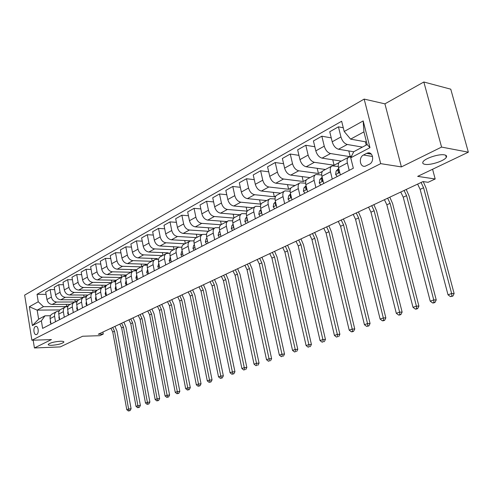 <?xml version="1.0" encoding="UTF-8"?>
<svg xmlns="http://www.w3.org/2000/svg" width="493" height="493" viewBox="0 0 493 493"><rect width="100%" height="100%" fill="white"/><g stroke="black" fill="none" stroke-linecap="round" stroke-linejoin="round"><path stroke-width="0.74" d="M60.263 341.242C62.894 341.181 64.09 341.489 63.856 342.173C61.945 343.744 57.964 344.786 51.901 345.303C49.232 345.377 48.012 345.069 48.234 344.379C50.15 342.801 54.156 341.754 60.263 341.242M444.47 154.882C446.436 155.277 447.04 156.115 446.276 157.39C444.335 160.909 430.346 165.451 424.972 164.335C422.926 163.959 422.285 163.128 423.037 161.821C424.837 158.339 439.164 153.668 444.47 154.882M36.692 334.464C39.286 333.36 38.318 325.534 35.706 326.428L35.41 326.539C32.828 327.672 33.789 335.456 36.408 334.568L36.692 334.464M364.167 99.093L24.65 295.104L31.897 340.244L380.701 163.645L364.167 99.093L384.922 103.844L401.394 166.911L441.58 147.08L423.832 82.004L384.922 103.844M423.832 82.004L450.762 89.184L468.35 152.189L417.663 176.377L435.19 178.99L432.577 169.259M33.173 340.201L34.424 347.972L60.3 346.906L82.651 336.238L99.808 335.684L103.265 334.069L102.908 332.042M441.58 147.08L468.35 152.189M435.19 178.99L428.103 182.299L423.019 181.572L98.267 334.223L103.265 334.069M366.669 153.36L363.507 155.012C358.337 157.403 359.921 167.7 365.239 166.196L369.417 164.206C374.649 161.858 373.078 151.456 367.735 152.966L366.669 153.36L371.34 154.136M344.2 131.489L363.175 120.927L369.978 147.66L350.745 157.797L353.752 151.715L367.149 144.591L363.92 131.871L350.603 139.137L344.2 131.489L341.649 121.247L37.043 294.327L46.083 294.358M59.998 309.912L37.16 310.134L38.633 319.187L44.986 315.81L41.381 320.844L42.614 328.387L353.345 168.23L350.745 157.797M41.381 320.844L32.384 325.583L29.346 306.732L38.257 301.771L37.043 294.327M401.394 166.911L380.701 163.645M34.424 347.972L51.445 339.572L31.897 340.244M44.986 315.81L50.44 315.73M55.499 321.744L54.587 316.278C54.31 313.918 55.08 312.315 56.88 311.465L59.074 311.212M64.293 317.215L63.357 311.687C63.073 309.302 63.837 307.681 65.643 306.831L67.917 306.584M73.303 312.568L72.342 306.979C72.052 304.569 72.81 302.936 74.622 302.086L76.982 301.845M82.534 307.811L81.555 302.154C81.253 299.719 82.011 298.074 83.828 297.217L86.275 296.983M92.006 302.93L90.995 297.205C90.687 294.746 91.439 293.082 93.263 292.226L95.802 292.004M101.724 297.92L100.683 292.133C100.362 289.644 101.114 287.967 102.945 287.111L105.582 286.895M111.689 292.78L110.623 286.926C110.29 284.406 111.042 282.717 112.872 281.86L115.615 281.657M121.925 287.511L120.828 281.583C120.483 279.032 121.229 277.331 123.065 276.474L125.918 276.283M132.432 282.095L131.304 276.098C130.947 273.516 131.686 271.797 133.523 270.94L136.499 270.768M143.223 276.53L142.064 270.46C141.694 267.853 142.428 266.121 144.27 265.259L147.364 265.105M154.309 270.817L153.12 264.673C152.731 262.029 153.465 260.279 155.307 259.423L158.536 259.287M165.703 264.944L164.483 258.72C164.083 256.046 164.804 254.283 166.652 253.427L170.023 253.316M177.425 258.905L176.167 252.601C175.754 249.896 176.469 248.115 178.312 247.258L181.837 247.172M189.478 252.687L188.184 246.309C187.759 243.567 188.462 241.773 190.31 240.917L193.989 240.861M201.89 246.297L200.552 239.832C200.109 237.059 200.805 235.241 202.654 234.391L206.505 234.366M214.665 239.709L213.284 233.164C212.822 230.354 213.512 228.524 215.355 227.674L219.391 227.686M227.821 232.93L226.404 226.293C225.923 223.446 226.601 221.603 228.444 220.759L232.671 220.815M241.379 225.942L239.912 219.219C239.413 216.335 240.085 214.473 241.921 213.629L246.364 213.734M255.356 218.738L253.846 211.922C253.328 209.001 253.981 207.122 255.818 206.284L260.483 206.45M269.77 211.306L268.21 204.398C267.674 201.434 268.315 199.542 270.146 198.71L275.051 198.938M284.646 203.64L283.037 196.633C282.477 193.632 283.105 191.722 284.923 190.896L290.094 191.198M300.003 195.721L298.339 188.622C297.76 185.578 298.37 183.642 300.182 182.829L305.635 183.217M315.865 187.55L314.152 180.339C313.542 177.252 314.14 175.305 315.939 174.497L321.701 174.984M332.264 179.095L330.489 171.786C329.854 168.655 330.427 166.689 332.22 165.888L338.315 166.492M349.217 170.356L347.38 162.936C346.715 159.763 347.275 157.778 349.05 156.99L351.127 157.027M366.49 141.996L350.603 139.137M362.423 147.105L347.269 144.48C344.348 143.58 342.241 141.072 340.94 136.955L338.432 126.837L343.27 127.761M353.727 151.764L338.506 149.231C335.579 148.356 333.478 145.879 332.202 141.787L329.737 131.748L338.432 126.837M351.663 155.936L350.233 156.694L330.55 153.545C327.623 152.688 325.528 150.236 324.265 146.174L321.843 136.204L331.241 137.874M341.292 161.094L322.071 158.136C319.144 157.304 317.054 154.876 315.81 150.852L313.431 140.955L321.843 136.204M338.938 162.659L334.088 165.229L314.368 162.314C311.447 161.501 309.364 159.091 308.131 155.092L305.789 145.262L314.824 146.754M325.411 169.487L306.165 166.763C303.238 165.968 301.168 163.584 299.954 159.615L297.649 149.86L305.789 145.262M322.385 171.41L318.447 173.493L298.709 170.8C295.788 170.023 293.723 167.669 292.522 163.725L290.254 154.032L298.949 155.363M310.023 177.622L290.765 175.107C287.838 174.349 285.786 172.02 284.603 168.107L282.372 158.481L290.254 154.032M306.369 179.871L303.287 181.498L283.543 179.021C280.622 178.281 278.576 175.97 277.405 172.088L275.211 162.524L283.58 163.713M295.11 185.51L275.846 183.193C272.925 182.472 270.885 180.185 269.733 176.328L267.57 166.837L275.211 162.524M290.864 188.067L288.596 189.263L268.851 186.989C265.93 186.28 263.903 184.012 262.757 180.185L260.631 170.757L268.703 171.81M280.646 193.157L261.389 191.031C258.474 190.341 256.446 188.098 255.319 184.296L253.229 174.935L260.631 170.757M275.846 195.998L274.336 196.793L254.604 194.71C251.689 194.032 249.674 191.814 248.558 188.036L246.5 178.731L254.289 179.674M266.614 200.577L247.369 198.63C244.46 197.976 242.451 195.77 241.348 192.024L239.321 182.78L246.5 178.731M261.296 203.689L260.507 204.108L240.787 202.198C237.879 201.557 235.882 199.369 234.791 195.647L232.795 186.465L240.313 187.309M252.989 207.775L233.768 206C230.866 205.378 228.875 203.215 227.797 199.517L225.831 190.397L232.795 186.465M247.19 211.14L227.384 209.463C224.481 208.853 222.497 206.709 221.431 203.036L219.496 193.971L226.762 194.723M239.764 214.769L220.568 213.155C217.672 212.557 215.694 210.437 214.64 206.789L212.736 197.792L219.496 193.971M233.762 218.072L214.369 216.519C211.479 215.934 209.507 213.826 208.465 210.209L206.585 201.261L213.611 201.92M226.909 221.567L207.75 220.106C204.86 219.533 202.9 217.45 201.871 213.851L200.022 204.965L206.585 201.261M220.87 224.759L201.729 223.366C198.845 222.811 196.892 220.741 195.875 217.166L194.051 208.336L200.848 208.927M214.418 228.173L195.302 226.854C192.418 226.305 190.477 224.26 189.466 220.71L187.673 211.935L194.051 208.336M208.508 231.272L189.448 230.028C186.576 229.491 184.641 227.458 183.642 223.933L181.868 215.213L188.449 215.731M202.222 234.588L183.199 233.411C180.333 232.893 178.404 230.878 177.418 227.378L175.674 218.707L181.868 215.213M196.565 237.614L177.511 236.492C174.651 235.987 172.729 233.99 171.749 230.508L170.03 221.893L176.408 222.349M190.544 240.843L171.441 239.789C168.581 239.29 166.665 237.312 165.697 233.855L164.003 225.295L170.03 221.893M184.906 243.776L165.907 242.784C163.054 242.297 161.149 240.337 160.194 236.899L158.518 228.388L164.699 228.795M179.193 247.073L159.997 245.989C157.15 245.514 155.252 243.567 154.309 240.153L152.657 231.698L158.518 228.388M173.561 249.772L154.617 248.903C151.776 248.441 149.884 246.512 148.948 243.117L147.321 234.711L153.311 235.062M167.528 253.236L168.255 252.854L148.868 252.022C146.033 251.566 144.147 249.655 143.223 246.284L141.62 237.928L147.321 234.711M162.511 255.614L143.629 254.863C140.801 254.419 138.921 252.521 138.009 249.168L136.425 240.861L142.237 241.169M156.182 259.232L157.353 258.609L138.034 257.894C135.205 257.463 133.344 255.577 132.432 252.25L130.873 243.998L136.425 240.861M151.752 261.302L132.937 260.655C130.115 260.236 128.254 258.369 127.354 255.054L125.82 246.851L131.465 247.11M145.139 265.061L146.741 264.217L127.484 263.613C124.674 263.2 122.819 261.345 121.931 258.055L120.409 249.902L125.82 246.851M141.269 266.849L122.523 266.3C119.713 265.9 117.87 264.063 116.989 260.791L115.485 252.681L120.97 252.903M134.398 270.743L136.395 269.683L117.211 269.178C114.413 268.784 112.577 266.959 111.701 263.712L110.222 255.651L115.485 252.681M131.058 272.247L112.373 271.803C109.582 271.415 107.751 269.609 106.882 266.374L105.428 258.357L110.752 258.548M123.934 276.271L126.313 275.014L107.203 274.607C104.411 274.231 102.593 272.432 101.737 269.221L100.295 261.253L105.428 258.357M121.093 277.516L102.489 277.158C99.703 276.795 97.891 275.014 97.041 271.822L95.624 263.897L100.8 264.051M116.416 280.209L97.448 279.895C94.668 279.531 92.863 277.769 92.025 274.595L90.62 266.719L95.624 263.897M116.366 280.27L113.741 281.657M111.381 282.649L92.85 282.384C90.083 282.033 88.278 280.277 87.446 277.121L86.065 269.289L91.1 269.418M106.611 285.268L87.933 285.053C85.172 284.707 83.379 282.964 82.553 279.833L81.185 272.044L86.065 269.289M106.309 285.583L103.807 286.908M101.909 287.659L83.453 287.481C80.698 287.142 78.911 285.416 78.091 282.298L76.742 274.552L81.647 274.65M97.096 290.217L78.658 290.081C75.91 289.748 74.129 288.035 73.321 284.936L71.984 277.232L76.742 274.552M96.517 290.759L94.126 292.022M92.641 292.546L74.283 292.448C71.54 292.127 69.772 290.426 68.965 287.345L67.652 279.679L72.422 279.759M87.896 295.042L69.605 294.987C66.869 294.672 65.107 292.984 64.312 289.921L63.012 282.298L67.652 279.679M86.965 295.806L84.685 297.008M83.594 297.316L65.341 297.297C62.611 296.989 60.855 295.313 60.066 292.269L58.784 284.689L63.431 284.744M79.034 299.756L60.775 299.775C58.051 299.473 56.301 297.809 55.518 294.777L54.255 287.246L58.784 284.689M77.654 300.724L75.478 301.87M74.954 301.975L56.609 302.03C53.897 301.734 52.147 300.083 51.377 297.069L50.126 289.576L54.649 289.607M70.326 304.354L52.153 304.446C49.442 304.156 47.704 302.517 46.94 299.522L45.701 292.072L50.126 289.576M68.57 305.524L66.678 306.523L43.483 306.683L37.16 310.134L29.346 306.732M365.362 141.793L366.2 145.096M340.33 174.941L338.525 167.577C337.878 164.428 338.445 162.45 340.225 161.655L348.366 157.347M348.797 150.944L350.233 156.694M332.757 159.781L334.088 165.229M323.667 183.525L321.923 176.266C321.3 173.16 321.892 171.207 323.685 170.399L331.53 166.252M317.209 168.323L318.447 173.493M307.552 191.832L305.863 184.678C305.272 181.615 305.876 179.674 307.681 178.86L315.243 174.861M302.135 176.593L303.287 181.498M291.955 199.868L290.322 192.818C289.748 189.799 290.371 187.876 292.189 187.05L299.479 183.199M287.511 184.598L288.596 189.263M276.85 207.658L275.267 200.7C274.718 197.724 275.359 195.82 277.177 194.988L284.221 191.266M273.325 192.35L274.336 196.793M262.214 215.201L260.686 208.342C260.156 205.396 260.809 203.51 262.64 202.678L269.437 199.08M259.558 199.862L260.507 204.108M248.034 222.509L246.549 215.743C246.038 212.84 246.703 210.973 248.54 210.129L255.109 206.659M246.186 207.146L247.073 211.201M234.274 229.602L232.838 222.922C232.345 220.057 233.023 218.208 234.859 217.364L241.213 214.005M233.189 214.221L233.978 217.875M220.926 236.48L219.533 229.892C219.065 227.063 219.749 225.227 221.591 224.383L227.729 221.135M220.562 221.08L221.289 224.506M207.972 243.16L206.616 236.652C206.166 233.861 206.863 232.043 208.705 231.192L214.646 228.049M208.28 227.748L208.97 231.051M195.394 249.643L194.076 243.222C193.638 240.467 194.347 238.661 196.189 237.811L201.939 234.773M196.337 234.224L196.99 237.386M183.168 255.941L181.892 249.606C181.473 246.882 182.182 245.095 184.031 244.238L189.595 241.299M184.715 240.522L185.331 243.548M171.287 262.066L170.048 255.805C169.641 253.119 170.362 251.344 172.211 250.487L177.597 247.64M173.407 246.642L173.986 249.55M159.738 268.019L158.536 261.838C158.142 259.182 158.869 257.426 160.712 256.57L165.931 253.809M162.388 252.601L162.936 255.392M148.504 273.806L147.333 267.705C146.957 265.08 147.69 263.336 149.527 262.479L154.592 259.805M151.659 258.4L152.177 261.08M137.572 279.445L136.432 273.412C136.068 270.817 136.808 269.092 138.644 268.235L143.555 265.641M141.208 264.045L141.694 266.621M126.929 284.929L125.82 278.97C125.468 276.407 126.214 274.693 128.051 273.837L132.808 271.323M131.015 269.542L131.483 272.025M116.57 290.272L115.491 284.381C115.152 281.848 115.898 280.147 117.728 279.291L122.35 276.85M121.081 274.903L121.518 277.288M106.476 295.473L105.422 289.65C105.095 287.148 105.847 285.465 107.677 284.609L112.157 282.236M111.387 280.123L111.806 282.421M96.64 300.539L95.617 294.789C95.303 292.312 96.055 290.642 97.879 289.785L102.23 287.487M101.934 285.213L102.328 287.419M87.051 305.481L86.053 299.793C85.751 297.347 86.509 295.695 88.327 294.839L92.555 292.602M92.709 290.18L93.085 292.306M77.703 310.3L76.735 304.68C76.44 302.252 77.198 300.619 79.016 299.762L83.12 297.593M83.699 295.03L84.069 297.137M68.589 315.002L67.64 309.438C67.356 307.047 68.114 305.42 69.926 304.569L73.919 302.455M74.905 299.756L75.275 301.901M59.69 319.587L58.766 314.084C58.488 311.718 59.259 310.103 61.058 309.253L64.94 307.207M38.257 301.771L43.483 306.683M66.315 304.378L66.678 306.523M51.007 324.061L50.107 318.62C49.842 316.278 50.606 314.682 52.406 313.831L56.177 311.835M367.149 144.591L369.978 147.66M363.92 131.871L363.175 120.927M32.384 325.583L38.633 319.187M352.785 165.993L352.372 164.342M421.059 182.49L423.579 187.759L451.643 293.52L454.121 293.538L426.075 188.098L423.253 181.603M417.626 184.105L420.135 189.355L448.02 294.82L451.643 293.52L451.878 296.102L450.429 296.62L452.87 296.108L451.878 296.102M452.87 296.108L454.121 293.538M448.02 294.82L450.429 296.62M337.267 176.512L335.622 174.479L336.134 171.065L338.722 168.378M338.974 169.419L337.995 171.934L338.728 172.568L339.523 171.656M404.094 190.464L406.571 195.653L433.741 299.923L436.231 299.917L409.079 195.961L406.232 189.46M400.76 192.03L403.231 197.2L430.229 301.18L433.741 299.923L433.994 302.455L432.589 302.955L433.587 302.949L434.992 302.449L433.994 302.455M434.992 302.449L436.231 299.917M430.229 301.18L432.589 302.955M320.844 184.98L319.248 182.971L319.791 179.588L322.145 177.178M322.379 178.164L321.547 180.475L322.256 181.11L322.933 180.469M387.646 198.198L390.086 203.301L416.4 306.122L418.908 306.098L392.607 203.584L389.809 197.182M384.417 199.714L386.851 204.805L412.998 307.336L416.4 306.122L416.677 308.606L415.316 309.086L416.32 309.074L417.682 308.593L416.677 308.606M417.682 308.593L418.908 306.098M412.998 307.336L415.316 309.086M304.945 193.176L303.405 191.179L303.971 187.833L306.104 185.682M306.326 186.619L305.635 188.745L306.319 189.38L306.868 188.942M371.697 205.692L374.107 210.721L399.607 312.124L402.122 312.087L376.634 210.979L373.879 204.669M368.567 207.165L370.964 212.175L396.304 313.308L399.607 312.124L399.897 314.565L398.578 315.033L399.583 315.015L400.901 314.546L399.897 314.565M400.901 314.546L402.122 312.087M396.304 313.308L398.578 315.033M289.557 201.107L288.06 199.135L288.658 195.82L290.574 193.909M290.784 194.815L290.229 196.756L290.888 197.379L291.314 197.101M356.223 212.964L358.602 217.918L383.32 317.948L385.846 317.893L361.135 218.152L358.423 211.935M353.185 214.393L355.552 219.33L380.121 319.094L383.32 317.948L383.628 320.339L382.352 320.795L383.363 320.77L384.639 320.314L383.628 320.339M384.639 320.314L385.846 317.893M380.121 319.094L382.352 320.795M274.644 208.792L273.202 206.838L273.818 203.56L275.532 201.865M275.741 202.783L275.304 204.509L276.24 204.977M341.211 220.026L343.553 224.9L367.531 323.593L370.064 323.519L346.092 225.11L343.424 218.984M338.26 221.412L340.595 226.275L364.426 324.702L367.531 323.593L367.852 325.941L366.613 326.384L368.869 325.91L367.852 325.941M368.869 325.91L370.064 323.519M364.426 324.702L366.613 326.384M260.199 216.242L258.794 214.301L259.441 211.059L260.963 209.574M261.173 210.523L260.84 212.027L261.629 212.575M326.631 226.879L328.942 231.685L352.205 329.071L354.75 328.985L331.487 231.87L328.856 225.831M323.765 228.222L326.07 233.016L349.198 330.15L352.205 329.071L352.544 331.376L351.343 331.807L352.359 331.771L353.561 331.339L352.544 331.376M353.561 331.339L354.75 328.985M349.198 330.15L351.343 331.807M246.186 223.458L244.83 221.542L245.496 218.331L246.833 217.037M247.055 218.054L246.814 219.311L247.412 219.927M312.47 233.534L314.75 238.267L337.335 334.39L339.88 334.291L317.295 238.439L314.707 232.48M309.684 234.841L311.958 239.567L334.414 335.437L337.335 334.39L337.687 336.657L336.516 337.07L337.687 336.657M338.703 336.614L339.88 334.291M334.414 335.437L336.516 337.07M232.597 230.465L231.279 228.567L231.963 225.387L233.127 224.272M233.368 225.381L233.207 226.379L233.719 227.008M298.709 240.005L300.958 244.67L322.89 339.554L325.442 339.437L303.509 244.818L300.958 238.945M296.003 241.274L298.24 245.927L320.049 340.571L322.89 339.554L323.254 341.778L322.12 342.185L323.254 341.778M324.277 341.735L325.442 339.437M320.049 340.571L322.12 342.185M219.403 237.262L218.128 235.383L218.83 232.234L219.829 231.285M220.094 232.536L220.371 233.855M285.33 246.29L287.548 250.894L308.858 344.57L311.41 344.447L290.1 251.023L287.585 245.231M282.699 247.529L284.911 252.12L306.098 345.556L308.858 344.57L309.234 346.758L308.131 347.152L309.234 346.758M310.257 346.708L311.41 344.447M306.098 345.556L308.131 347.152M206.598 243.869L205.353 242.001L206.074 238.883L206.918 238.094M207.214 239.524L207.411 240.461M272.315 252.41L274.509 256.945L295.221 349.445L297.772 349.309L277.06 257.056L274.583 251.344M269.757 253.612L271.939 258.135L292.54 350.406L295.221 349.445L295.609 351.601L294.537 351.984L295.609 351.601M296.632 351.54L297.772 349.309M292.54 350.406L294.537 351.984M194.156 250.278L192.948 248.429L193.687 245.348L194.378 244.701M194.729 246.408L194.797 246.746M259.657 258.357L261.82 262.837L281.959 354.19L284.516 354.042L264.371 262.929L261.925 257.291M257.167 259.528L259.324 263.995L279.352 355.12L281.959 354.19L282.36 356.303L281.312 356.673L282.36 356.303M283.383 356.242L284.516 354.042M279.352 355.12L281.312 356.673M182.065 256.508L180.894 254.678L181.646 251.627L182.194 251.116M247.338 264.149L249.47 268.568L269.061 358.799L271.612 358.639L252.022 268.642L249.612 263.083M244.91 265.289L247.042 269.696L266.522 359.705L269.061 358.799L269.468 360.882L268.451 361.246L269.468 360.882M270.491 360.814L271.612 358.639M266.522 359.705L268.451 361.246M170.313 262.572L169.173 260.754L170.356 257.346M235.34 269.788L237.447 274.145L256.508 363.286L259.059 363.119L239.992 274.207L237.62 268.716M232.979 270.897L235.081 275.242L254.043 364.167L256.508 363.286L256.927 365.338L255.941 365.689L256.927 365.338M257.95 365.264L259.059 363.119M254.043 364.167L255.941 365.689M158.882 268.463L157.772 266.664L158.838 263.404M223.656 275.279L225.739 279.58L244.294 367.655L246.845 367.476L228.277 279.63L225.936 274.207M221.357 276.363L223.434 280.653L241.89 368.511L244.294 367.655L244.719 369.67L243.758 370.015L244.719 369.67M245.736 369.602L246.845 367.476M241.89 368.511L243.758 370.015M147.758 274.194L146.68 272.413L147.635 269.295M212.273 280.634L214.326 284.874L232.394 371.907L234.945 371.722L216.865 284.911L214.554 279.562M210.03 281.688L212.082 285.922L230.052 372.745L232.394 371.907L232.832 373.891L231.889 374.23L233.848 373.817L232.832 373.891M233.848 373.817L234.945 371.722M230.052 372.745L231.889 374.23M136.937 279.771L135.883 278.009L136.684 275.069M201.181 285.848L203.208 290.038L220.809 376.048L223.347 375.857L205.741 290.057L203.461 284.775M198.993 286.877L201.021 291.055L218.528 376.868L220.809 376.048L221.246 378.008L220.334 378.334L222.263 377.928L221.246 378.008M222.263 377.928L223.347 375.857M218.528 376.868L220.334 378.334M126.399 285.207L125.376 283.457L126.128 280.597M190.36 290.932L192.369 295.067L209.513 380.091L212.052 379.887L194.895 295.079L192.646 289.859M188.227 291.936L190.23 296.059L207.288 380.886L209.513 380.091L209.963 382.013L209.069 382.334L210.979 381.933L209.963 382.013M210.979 381.933L212.052 379.887M207.288 380.886L209.069 382.334M116.132 290.494L115.134 288.762L115.793 286.039M179.809 295.892L181.794 299.978L198.506 384.022L201.039 383.813L184.314 299.972L182.096 294.82M177.733 296.866L179.711 300.946L196.337 384.799L198.506 384.022L198.962 385.92L198.094 386.229L199.973 385.834L198.962 385.92M199.973 385.834L201.039 383.813M196.337 384.799L198.094 386.229M106.131 295.652L105.157 293.933L105.73 291.345M169.518 300.73L171.478 304.766L187.771 387.862L190.304 387.646L173.992 304.748L171.798 299.658M167.491 301.685L169.444 305.709L185.658 388.62L187.771 387.862L188.234 389.729L187.389 390.031L189.244 389.643L188.234 389.729M189.244 389.643L190.304 387.646M185.658 388.62L187.389 390.031M96.382 300.675L95.439 298.974L95.925 296.527M159.473 305.45L161.414 309.438L177.307 391.602L179.828 391.38L163.922 309.413L161.753 304.378M157.495 306.381L159.43 310.356L175.243 392.342L177.307 391.602L177.77 393.445L176.944 393.741L178.78 393.359L177.77 393.445M178.78 393.359L179.828 391.38M175.243 392.342L176.944 393.741M86.879 305.574L85.955 303.885L86.367 301.587M149.669 310.06L151.585 313.998L167.09 395.257L169.604 395.029L154.087 313.961L151.949 308.988M147.74 310.966L149.65 314.898L165.081 395.978L167.09 395.257L167.558 397.075L166.757 397.358L168.569 396.982L167.558 397.075M168.569 396.982L169.604 395.029M165.081 395.978L166.757 397.358M77.611 310.35L76.711 308.68L77.05 306.529M140.098 314.559L141.99 318.447L157.125 398.819L159.627 398.584L144.486 318.404L142.372 313.486M138.213 315.446L140.098 319.328L155.159 399.521L157.125 398.819L157.594 400.612L156.811 400.889L158.598 400.519L157.594 400.612M158.598 400.519L159.627 398.584M155.159 399.521L156.811 400.889M68.57 315.009L67.689 313.357L67.966 311.354M130.75 318.953L132.623 322.798L147.389 402.3L149.89 402.06L135.107 322.742L133.018 317.886M128.907 319.821L130.774 323.654L145.472 402.984L147.389 402.3L147.869 404.069L147.099 404.34L148.868 403.97L147.869 404.069M148.868 403.97L149.89 402.06M145.472 402.984L147.099 404.34M59.659 319.396L58.889 317.917L59.105 316.081M121.617 323.248L123.466 327.05L137.886 405.696L140.382 405.456L125.943 326.982L123.885 322.182M119.811 324.092L121.66 327.888L136.013 406.368L137.886 405.696L138.367 407.44L137.621 407.705L139.365 407.341L138.367 407.44M139.365 407.341L140.382 405.456M136.013 406.368L137.621 407.705M50.939 323.624L50.292 322.373L50.452 320.703M112.687 327.444L114.518 331.204L128.605 409.017L131.089 408.771L116.989 331.13L114.949 326.378M110.925 328.27L112.755 332.017L126.775 409.671L128.605 409.017L129.086 410.737L128.353 410.996L130.084 410.638L129.086 410.737M130.084 410.638L131.089 408.771M126.775 409.671L128.353 410.996M338.506 149.231L347.269 144.48M322.071 158.136L330.55 153.545M306.165 166.763L314.368 162.314M290.765 175.107L298.709 170.8M275.846 183.193L283.543 179.021M261.389 191.031L268.851 186.989M247.369 198.63L254.604 194.71M233.768 206L240.787 202.198M220.568 213.155L227.384 209.463M207.75 220.106L214.369 216.519M195.302 226.854L201.729 223.366M183.199 233.411L189.448 230.028M171.441 239.789L177.511 236.492M159.997 245.989L165.907 242.784M148.868 252.022L154.617 248.903M138.034 257.894L143.629 254.863M127.484 263.613L132.937 260.655M117.211 269.178L122.523 266.3M107.203 274.607L112.373 271.803M97.448 279.895L102.489 277.158M87.933 285.053L92.85 282.384M78.658 290.081L83.453 287.481M69.605 294.987L74.283 292.448M60.775 299.775L65.341 297.297M52.153 304.446L56.609 302.03M332.202 141.787L340.94 136.955M338.525 167.577L347.38 162.936M321.923 176.266L330.489 171.786M315.81 150.852L324.265 146.174M305.863 184.678L314.152 180.339M299.954 159.615L308.131 155.092M290.322 192.818L298.339 188.622M284.603 168.107L292.522 163.725M275.267 200.7L283.037 196.633M269.733 176.328L277.405 172.088M260.686 208.342L268.21 204.398M255.319 184.296L262.757 180.185M246.549 215.743L253.846 211.922M241.348 192.024L248.558 188.036M232.838 222.922L239.912 219.219M227.797 199.517L234.791 195.647M219.533 229.892L226.404 226.293M214.64 206.789L221.431 203.036M206.616 236.652L213.284 233.164M201.871 213.851L208.465 210.209M194.076 243.222L200.552 239.832M189.466 220.71L195.875 217.166M181.892 249.606L188.184 246.309M177.418 227.378L183.642 223.933M170.048 255.805L176.167 252.601M165.697 233.855L171.749 230.508M158.536 261.838L164.483 258.72M154.309 240.153L160.194 236.899M147.333 267.705L153.12 264.673M143.223 246.284L148.948 243.117M136.432 273.412L142.064 270.46M132.432 252.25L138.009 249.168M125.82 278.97L131.304 276.098M121.931 258.055L127.354 255.054M115.491 284.381L120.828 281.583M111.701 263.712L116.989 260.791M105.422 289.65L110.623 286.926M101.737 269.221L106.882 266.374M95.617 294.789L100.683 292.133M92.025 274.595L97.041 271.822M86.053 299.793L90.995 297.205M82.553 279.833L87.446 277.121M76.735 304.68L81.555 302.154M73.321 284.936L78.091 282.298M67.64 309.438L72.342 306.979M64.312 289.921L68.965 287.345M58.766 314.084L63.357 311.687M55.518 294.777L60.066 292.269M50.107 318.62L54.587 316.278M46.94 299.522L51.377 297.069M372.56 156.503L363.507 155.012M423.579 187.759L420.135 189.355M335.678 174.547L339.72 172.451M336.134 171.065L338.66 169.746M406.571 195.653L403.231 197.2M339.313 172.119L337.995 171.934M319.298 183.032L323.081 181.073M319.791 179.588L322.237 178.312M390.086 203.301L386.851 204.805M322.841 180.648L321.547 180.475M303.454 191.247L306.985 189.417M303.971 187.833L306.319 186.613M374.107 210.721L370.964 212.175M306.856 188.893L305.635 188.745M288.109 199.197L291.406 197.49M288.658 195.82L290.765 194.723M358.602 217.918L355.552 219.33M291.258 196.867L290.229 196.756M273.245 206.9L276.314 205.31M273.818 203.56L275.698 202.58M343.553 224.9L340.595 226.275M276.154 204.589L275.304 204.509M258.843 214.363L261.697 212.884M259.441 211.059L261.099 210.191M328.942 231.685L326.07 233.016M261.524 212.082L260.84 212.027M244.873 221.603L247.529 220.223M245.496 218.331L246.95 217.573M314.75 238.267L311.958 239.567M247.338 219.354L246.814 219.311M231.322 228.629L233.793 227.347M231.963 225.387L233.226 224.728M300.958 244.67L298.24 245.927M233.59 226.41L233.207 226.379M218.165 235.444L220.457 234.255M218.83 232.234L219.909 231.673M287.548 250.894L284.911 252.12M205.396 242.063L207.516 240.96M206.074 238.883L206.986 238.409M274.509 256.945L271.939 258.135M192.991 248.49L194.951 247.474M193.687 245.348L194.433 244.959M261.82 262.837L259.324 263.995M180.931 254.739L182.737 253.803M181.646 251.627L182.237 251.313M249.47 268.568L247.042 269.696M169.21 260.815L170.874 259.953M169.937 257.728L170.387 257.494M237.447 274.145L235.081 275.242M157.809 266.719L159.331 265.93M158.549 263.669L158.857 263.509M225.739 279.58L223.434 280.653M146.717 272.469L148.11 271.748M214.326 284.874L212.082 285.922M135.92 278.064L137.19 277.405M203.208 290.038L201.021 291.055M125.407 283.512L126.559 282.914M192.369 295.067L190.23 296.059M115.165 288.818L116.206 288.282M181.794 299.978L179.711 300.946M105.194 293.988L106.118 293.508M171.478 304.766L169.444 305.709M95.469 299.029L96.295 298.598M161.414 309.438L159.43 310.356M85.985 303.941L86.719 303.565M151.585 313.998L149.65 314.898M76.742 308.735L77.376 308.402M141.99 318.447L140.098 319.328M67.72 313.406L68.268 313.123M132.623 322.798L130.774 323.654M58.913 317.973L59.382 317.732M123.466 327.05L121.66 327.888M50.323 322.422L50.705 322.225M114.518 331.204L112.755 332.017M63.856 342.173L63.776 341.717M446.276 157.39L445.69 155.246M36.254 326.415L35.706 326.428M370.49 153.428L367.735 152.966"/></g></svg>
